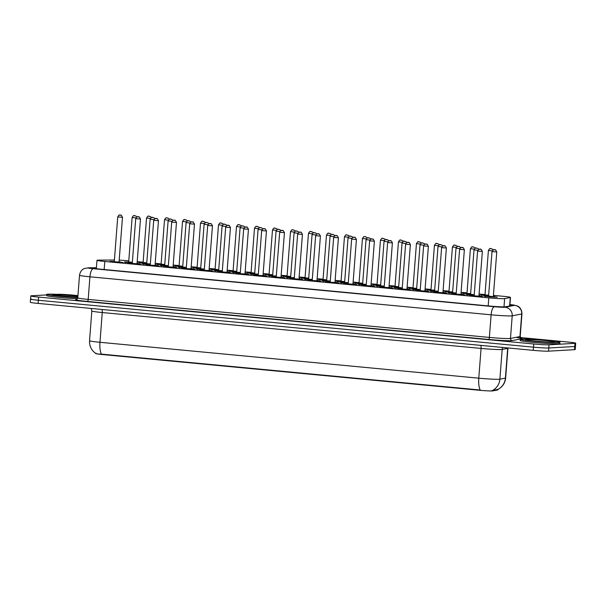 <?xml version="1.0" encoding="UTF-8"?>
<svg xmlns="http://www.w3.org/2000/svg" width="606" height="606" viewBox="0 0 606 606"><rect width="100%" height="100%" fill="white"/><g stroke="black" fill="none" stroke-linecap="round" stroke-linejoin="round"><path stroke-width="0.91" d="M146.713 263.459L138.713 262.519L143.099 262.542M164.711 265.163L156.712 264.224L161.09 264.246M182.701 266.867L174.702 265.928L179.081 265.951M200.7 268.572L192.693 267.632L197.079 267.655M218.69 270.276L210.691 269.337L215.069 269.359M236.681 271.98L228.682 271.041L233.068 271.071M254.679 273.685L246.68 272.745L251.058 272.776M272.67 275.389L264.67 274.45L269.049 274.48M290.66 277.101L282.661 276.154L287.047 276.185M308.659 278.805L300.659 277.859L305.038 277.889M398.627 287.327L390.628 286.388L395.006 286.411M380.629 285.623L372.629 284.684L377.015 284.706M470.597 294.145L462.598 293.206L466.984 293.236M452.606 292.44L444.607 291.501L448.985 291.531M434.616 290.736L426.616 289.797L430.995 289.827M416.617 289.032L408.618 288.092L413.004 288.115M362.638 283.919L354.639 282.979L359.017 283.002M344.647 282.214L336.648 281.275L341.026 281.298M326.649 280.51L318.65 279.563L323.036 279.593M488.595 295.849L480.596 294.91L484.974 294.94M493.398 295.751L494.095 295.948L493.375 296.046M132.313 262.913L124.313 261.974L128.692 262.004M137.115 262.807L137.812 263.012L137.092 263.102M150.303 264.617L142.304 263.678L146.682 263.708M155.106 264.519L155.803 264.716L155.083 264.807M168.301 266.322L160.295 265.383L164.68 265.413M173.096 266.223L173.801 266.42L173.074 266.519M186.292 268.034L178.293 267.087L182.671 267.117M191.095 267.928L191.791 268.125L191.072 268.223M204.283 269.738L196.283 268.791L200.669 268.822M209.085 269.632L209.782 269.829L209.062 269.928M222.281 271.443L214.282 270.496L218.66 270.526M227.083 271.337L227.78 271.541L227.061 271.632M240.271 273.147L232.272 272.208L236.651 272.23M245.074 273.041L245.771 273.245L245.051 273.336M258.27 274.851L250.263 273.912L254.649 273.935M263.065 274.745L263.769 274.95L263.042 275.041M276.26 276.556L268.261 275.616L272.639 275.639M281.063 276.45L281.76 276.654L281.04 276.745M294.251 278.26L286.252 277.321L290.638 277.343M299.053 278.154L299.75 278.359L299.031 278.449M384.219 286.782L376.22 285.843L380.606 285.873M389.022 286.683L389.719 286.88L388.999 286.979M438.206 291.903L430.199 290.956L434.585 290.986M443.001 291.797L443.706 292.001L442.978 292.092M456.197 293.607L448.198 292.668L452.576 292.69M460.999 293.501L461.696 293.705L460.977 293.796M474.187 295.311L466.188 294.372L470.574 294.395M478.99 295.205L479.687 295.41L478.967 295.501M402.217 288.494L394.218 287.547L398.596 287.577M407.02 288.388L407.717 288.585L406.997 288.683M420.208 290.198L412.209 289.251L416.587 289.282M425.011 290.092L425.707 290.297L424.988 290.388M366.229 285.078L358.229 284.138L362.608 284.169M371.031 284.979L371.728 285.176L371.008 285.267M348.238 283.373L340.231 282.434L344.617 282.464M353.033 283.275L353.737 283.472L353.01 283.563M330.24 281.669L322.24 280.729L326.619 280.76M335.042 281.563L335.739 281.767L335.02 281.858M312.249 279.964L304.25 279.025L308.628 279.048M317.052 279.858L317.749 280.063L317.029 280.154M493.352 296.47L497.268 297.198L489.739 296.826L484.186 296.076L488.565 296.099M119.071 261.83L122.995 262.55L115.466 262.186L109.906 261.428L114.284 261.459M137.07 263.534L140.986 264.254L133.456 263.89L127.896 263.14L132.282 263.163M155.06 265.239L158.984 265.958L151.455 265.595L145.894 264.845L150.273 264.867M173.051 266.943L176.975 267.67L169.445 267.299L163.885 266.549L168.271 266.572M191.049 268.647L194.973 269.375L187.436 269.003L181.883 268.253L186.262 268.276M209.04 270.352L212.964 271.079L205.434 270.708L199.874 269.958L204.252 269.981M227.038 272.056L230.954 272.783L223.425 272.42L217.865 271.662L222.25 271.693M245.029 273.76L248.952 274.488L241.423 274.124L235.863 273.367L240.241 273.397M263.019 275.465L266.943 276.192L259.413 275.828L253.853 275.071L258.239 275.101M281.017 277.169L284.941 277.896L277.404 277.533L271.852 276.775L276.23 276.806M299.008 278.874L302.932 279.601L295.402 279.237L289.842 278.48L294.221 278.51M317.006 280.586L320.922 281.305L313.393 280.942L307.833 280.184L312.219 280.214M334.997 282.29L338.921 283.01L331.391 282.646L325.831 281.888L330.209 281.919M352.987 283.994L356.911 284.714L349.382 284.35L343.822 283.6L348.208 283.623M370.986 285.699L374.909 286.426L367.372 286.055L361.82 285.305L366.198 285.328M388.976 287.403L392.9 288.13L385.371 287.759L379.81 287.009L384.189 287.032M406.974 289.107L410.891 289.835L403.361 289.463L397.801 288.714L402.187 288.736M424.965 290.812L428.889 291.539L421.359 291.175L415.799 290.418L420.178 290.441M442.956 292.516L446.88 293.243L439.35 292.88L433.79 292.122L438.176 292.153M460.954 294.221L464.878 294.948L457.341 294.584L451.788 293.827L456.166 293.857M478.945 295.925L482.868 296.652L475.339 296.289L469.779 295.531L474.157 295.561M114.413 260.012L98.581 260.141A11.946 0.583 4.4 0 0 97.702 260.163A11.946 0.583 4.4 0 0 96.975 260.307A11.946 0.583 4.4 0 0 104.785 261.459L488.807 297.849A11.946 0.583 4.4 0 0 504.631 298.614L510.297 297.493A11.946 0.583 4.4 0 0 510.479 297.402A11.946 0.583 4.4 0 0 502.669 296.251L493.42 295.372M95.809 353.48L95.801 353.548A10.749 0.523 4.4 0 0 102.831 354.586L478.664 390.196A10.749 0.523 4.4 0 0 492.905 390.893L497.859 389.908A10.749 0.523 4.4 0 0 498.026 389.825L498.071 389.325A13.938 13.711 -101.2 0 0 505.404 378.106A15.93 0.78 4.4 0 0 505.646 377.992L507.934 348.245A15.93 0.78 -175.6 0 1 507.692 348.359L502.169 349.457A15.93 0.78 -175.6 0 1 501.442 349.533A15.93 0.78 -175.6 0 1 481.073 348.435L102.255 312.537A15.93 0.78 -175.6 0 1 91.839 311.007L89.544 340.746A15.93 0.78 4.4 0 0 99.967 342.284A13.938 4.742 95.4 0 0 101.407 354.124L480.225 390.014A13.938 4.742 -84.6 0 1 478.778 378.182A15.93 0.78 4.4 0 0 499.155 379.28A15.93 0.78 4.4 0 0 499.882 379.204L505.404 378.106L507.692 348.359A3.984 3.916 78.8 0 1 507.752 347.927M128.79 260.822A11.946 0.583 4.4 0 0 119.193 260.133M485.012 294.577L479.081 294.016M467.021 292.872L461.09 292.312M449.023 291.168L443.092 290.607M431.033 289.463L425.101 288.903M413.042 287.759L407.111 287.199M395.044 286.055L389.113 285.494M377.053 284.35L371.122 283.79M359.055 282.646L353.124 282.078M341.064 280.942L335.133 280.373M323.074 279.23L317.143 278.669M305.076 277.525L299.144 276.965M287.085 275.821L281.154 275.26M269.087 274.117L263.155 273.556M251.096 272.412L245.165 271.852M233.105 270.708L227.174 270.147M215.107 269.003L209.176 268.443M197.117 267.299L191.185 266.738M179.118 265.595L173.187 265.034M161.128 263.89L155.197 263.322M143.137 262.186L137.206 261.618M96.043 353.139C95.271 353.73 97.058 354.055 101.407 354.124M520.456 337.542L567.883 342.034A11.946 0.583 -175.6 0 1 575.7 343.185L575.458 346.359A11.946 0.583 -175.6 0 1 574.73 346.503L548.786 347.995A11.946 0.583 -175.6 0 1 533.5 347.17L38.36 300.25A11.946 0.583 -175.6 0 1 30.542 299.099L30.3 302.273A11.946 0.583 -175.6 0 0 38.117 303.424L533.257 350.344A11.946 0.583 -175.6 0 0 548.536 351.162L574.488 349.677A11.946 0.583 -175.6 0 0 575.215 349.533L575.458 346.359A11.946 0.583 -175.6 0 1 574.73 346.503L548.786 347.995A11.946 0.583 -175.6 0 1 533.5 347.17L38.36 300.25A11.946 0.583 -175.6 0 1 30.542 299.099A11.946 0.583 -175.6 0 1 31.27 298.955M491.784 390.643L498.056 389.332M96.392 267.89L94.907 267.905A11.946 0.583 4.4 0 0 94.028 267.928A11.946 0.583 4.4 0 0 93.301 268.072A11.946 0.583 4.4 0 0 101.119 269.223L489.618 306.038A11.946 0.583 4.4 0 0 505.442 306.803L511.956 305.515A11.946 0.583 4.4 0 0 512.146 305.424A11.946 0.583 4.4 0 0 509.904 304.909M56.782 294.334L57.464 294.289A11.946 0.583 -175.6 0 1 72.743 295.114L77.947 295.607M575.7 343.185A11.946 0.583 -175.6 0 1 574.973 343.329L549.028 344.822A11.946 0.583 -175.6 0 1 533.742 343.996L38.602 297.076A11.946 0.583 -175.6 0 1 30.785 295.925A11.946 0.583 -175.6 0 1 31.512 295.781L46.685 294.91M77.795 297.599A19.915 0.97 -175.6 0 1 57.282 296.084A19.915 0.97 -175.6 0 1 46.723 294.402A19.915 0.97 -175.6 0 1 47.935 294.168A19.915 0.97 -175.6 0 1 77.916 296.001M77.462 298.773A19.915 0.97 -175.6 0 1 57.07 297.258A19.915 0.97 -175.6 0 1 46.632 295.592L46.723 294.402M558.74 342.564A19.915 0.97 -175.6 0 1 536.59 341.496A19.915 0.97 -175.6 0 1 520.243 339.277A19.915 0.97 -175.6 0 1 521.455 339.034A19.915 0.97 -175.6 0 1 543.597 340.11A19.915 0.97 -175.6 0 1 559.944 342.329A19.915 0.97 -175.6 0 1 558.74 342.564M559.944 342.329L559.853 343.519A19.915 0.97 -175.6 0 1 558.649 343.761A19.915 0.97 -175.6 0 1 536.499 342.685A19.915 0.97 -175.6 0 1 520.153 340.466L520.243 339.277M478.664 390.196L478.695 389.81M492.905 390.893L492.951 390.317M497.859 389.908L497.905 389.332M102.831 354.586L102.861 354.199M104.164 269.511L104.785 261.459M509.646 305.969L510.297 297.493M503.995 306.886L504.631 298.614M488.186 305.901L488.807 297.849M480.793 345.367A3.984 1.356 -84.6 0 1 481.073 348.435L478.778 378.182L99.967 342.284L102.255 312.537A3.984 1.356 -84.6 0 0 101.982 309.477M492.466 390.469A13.938 13.711 -101.2 0 0 499.882 379.204L502.169 349.457A3.984 3.916 78.8 0 1 502.882 347.465M533.257 350.344L533.742 343.996M548.536 351.162L549.028 344.822M38.117 303.424L38.602 297.076M574.488 349.677L574.973 343.329M96.399 267.769L89.135 267.829A7.961 0.386 4.4 0 0 88.552 267.844A7.961 0.386 4.4 0 0 93.271 268.708L494.458 306.727A7.961 0.386 4.4 0 0 504.647 307.272A7.961 0.386 4.4 0 0 505.01 307.234L514.494 305.348A7.961 0.386 4.4 0 0 509.926 304.576M520.213 336.444L521.948 313.84A15.93 0.78 -175.6 0 1 521.705 313.953L512.214 315.84A15.93 0.78 -175.6 0 1 511.494 315.915A15.93 0.78 -175.6 0 1 491.118 314.817L89.93 276.798A15.93 0.78 -175.6 0 1 79.515 275.26L77.773 297.872A15.93 0.78 4.4 0 0 88.196 299.402L489.375 337.421A15.93 0.78 4.4 0 0 509.752 338.519A15.93 0.78 4.4 0 0 510.479 338.443L519.963 336.557A15.93 0.78 4.4 0 0 520.213 336.444L521.258 338.3L520.531 338.118M517.115 337.595A17.922 0.879 -175.6 0 1 521.766 338.709L512.275 340.595A17.922 0.879 -175.6 0 1 488.542 339.443L87.355 301.424A1.992 0.674 95.4 0 0 88.196 299.402L89.93 276.798A7.961 2.704 -84.6 0 1 93.271 268.708M512.275 340.595A1.992 1.962 78.8 0 1 510.479 338.443L512.214 315.84A7.961 7.84 -101.2 0 0 505.01 307.234M87.355 301.424A17.922 0.879 -175.6 0 1 76.606 299.493M494.458 306.727A7.961 2.704 -84.6 0 0 491.118 314.817L489.375 337.421A1.992 0.674 95.4 0 1 488.542 339.443M514.494 305.348A7.961 7.84 -101.2 0 1 521.705 313.953L519.963 336.557A1.992 1.962 78.8 0 0 521.766 338.709M89.135 267.829A7.961 6.893 -90.5 0 0 88.461 267.799L96.399 267.731M94.862 268.488L94.907 267.905M470.544 295.993L473.612 295.592L471.309 295.554L474.619 296.16L481.747 296.546L478.96 295.993L482.399 296.667M479.141 296.296L473.93 295.804M473.975 295.804L478.892 296.16M477.596 251.051C478.596 249.339 479.232 248.725 479.49 249.21C480.444 250.096 480.384 247.316 482.361 251.422L477.596 251.051L474.18 295.47M480.505 249.286L479.755 249.217L480.505 249.286M488.542 296.167L485.717 296.099L489.019 296.705L496.155 297.091L493.367 296.539L496.806 297.205M488.322 296.349L493.542 296.842M493.345 296.379L496.761 251.96L491.996 251.596L488.58 296.016L493.292 296.705M494.163 249.763L494.905 249.831L494.163 249.763M481.361 295.372L484.952 295.001L482.126 294.933L483.179 295.289L488.595 295.796M488.61 295.652L484.747 295.183M492.223 250.816L488.413 250.429C489.542 248.665 490.171 248.051 490.307 248.596L492.277 248.975L493.064 249.983M490.572 248.596L491.315 248.672L490.572 248.596M488.413 250.429L484.989 294.849L488.641 295.228M53.078 295.152L77.818 297.235A14.529 0.712 -175.6 0 1 59.426 296.001A14.529 0.712 -175.6 0 1 52.972 294.645A14.529 0.712 -175.6 0 1 64.244 295.046A14.529 0.712 -175.6 0 1 77.886 296.357M452.546 294.289L455.621 293.887L453.318 293.849L456.621 294.455L463.757 294.842L460.969 294.289L464.408 294.963M461.143 294.592L455.932 294.099M455.977 294.099L460.893 294.455M459.598 249.346C460.605 247.634 461.234 247.021 461.499 247.506C462.446 248.392 462.393 245.612 464.363 249.717L459.598 249.346L456.182 293.766M462.507 247.581L461.764 247.513L462.507 247.581M434.555 292.577L437.63 292.183L435.32 292.145L438.63 292.751L445.758 293.137L442.971 292.584L446.41 293.259M443.153 292.887L437.941 292.395M437.986 292.395L442.903 292.751M441.607 247.642C442.607 245.93 443.244 245.316 443.501 245.801C444.456 246.68 444.395 243.907 446.372 248.013L441.607 247.642L438.191 292.062M444.516 245.877L443.766 245.809L444.516 245.877M416.564 290.872L419.632 290.479L417.329 290.441L420.64 291.047L427.768 291.433L424.98 290.88L428.419 291.554M425.154 291.183L419.95 290.691M419.988 290.691L424.904 291.047M423.617 245.938C424.617 244.226 425.245 243.612 425.51 244.097C426.457 244.975 426.404 242.195 428.381 246.309L423.617 245.938L420.193 290.357M426.526 244.173L425.776 244.104L426.526 244.173M398.566 289.168L401.642 288.774L399.331 288.736L402.642 289.342L409.777 289.729L406.99 289.176L410.421 289.842M407.164 289.479L401.952 288.986M401.998 288.986L406.914 289.342M405.619 244.233C406.626 242.521 407.255 241.908 407.512 242.392C408.467 243.271 408.414 240.491 410.383 244.597L405.619 244.233L402.202 288.653M408.527 242.468L407.785 242.4L408.527 242.468M466.953 294.827L470.544 294.455L467.718 294.395L468.771 294.751L474.195 295.251M470.332 294.645L474.203 295.107M477.816 250.278L474.006 249.892C475.134 248.119 475.771 247.506 475.899 248.051L477.869 248.437L478.664 249.437M476.164 248.059L476.914 248.127L476.164 248.059M474.006 249.892L470.589 294.311L474.24 294.69M448.963 293.122L452.553 292.751L449.728 292.69L450.781 293.046L456.204 293.546M452.334 292.933L456.212 293.402M459.825 248.574L456.015 248.187C457.144 246.415 457.772 245.801 457.909 246.347L459.462 246.521L460.666 247.733M458.174 246.354L458.924 246.422L458.174 246.354M456.015 248.187L452.591 292.607L456.242 292.986M430.964 291.418L434.555 291.047L431.73 290.986L432.79 291.342L438.206 291.842M434.343 291.228L438.221 291.698M441.835 246.869L438.017 246.483C439.145 244.71 439.782 244.097 439.911 244.642L441.88 245.021L442.675 246.028M440.183 244.642L440.926 244.718L440.183 244.642M438.017 246.483L434.6 290.895L438.252 291.281M553.695 342.087A14.529 0.712 -175.6 0 1 535.113 341.087A14.529 0.712 -175.6 0 1 526.493 339.511A14.529 0.712 -175.6 0 1 545.074 340.511A14.529 0.712 -175.6 0 1 553.695 342.087M412.974 289.713L416.564 289.342L413.739 289.282L414.792 289.638L420.216 290.138M416.352 289.524L420.223 289.994M423.836 245.165L420.026 244.779C421.155 243.006 421.784 242.392 421.92 242.938L423.889 243.317L424.685 244.324M422.185 242.938L422.935 243.014L422.185 242.938M420.026 244.779L416.61 289.191L420.253 289.577M463.363 293.668L466.438 293.266L464.128 293.228L465.188 293.584L470.604 294.092M470.62 293.948L466.741 293.478L470.65 293.524M474.233 249.111L470.415 248.725C471.544 246.96 472.18 246.347 472.309 246.884L474.278 247.271L475.074 248.278M472.582 246.892L473.324 246.96L472.582 246.892M445.372 291.956L448.963 291.592L446.137 291.524L447.19 291.88L452.614 292.38M452.621 292.236L448.751 291.774L452.652 291.819M456.235 247.407L452.424 247.021C453.553 245.256 454.182 244.642 454.318 245.18L456.288 245.566L457.075 246.574M454.583 245.188L455.333 245.256L454.583 245.188M427.374 290.251L430.972 289.888L428.147 289.82L429.2 290.176L434.616 290.675M434.631 290.532L430.752 290.069L434.661 290.115M438.244 245.703L434.426 245.316C435.562 243.551 436.191 242.938 436.328 243.476L438.297 243.862L439.085 244.869M436.593 243.483L437.335 243.551L436.593 243.483M409.383 288.547L412.459 288.153L410.148 288.115L411.201 288.471L416.625 288.971M412.762 288.365L416.633 288.827M420.246 243.998L416.436 243.612C417.564 241.847 418.201 241.233 418.329 241.771L420.299 242.158L421.094 243.157M418.594 241.779L419.344 241.847L418.594 241.779M416.436 243.612L413.019 288.032L416.67 288.411M380.576 287.464L384.166 287.092L381.341 287.032L384.651 287.638L391.779 288.024L388.991 287.471L392.43 288.138M389.173 287.774L383.962 287.282M384.007 287.282L388.923 287.638M387.628 242.529C388.628 240.817 389.264 240.203 389.522 240.688C390.476 241.567 390.415 238.787 392.393 242.892L387.628 242.529L384.212 286.949M390.537 240.764L389.787 240.696L390.537 240.764M362.577 285.759L366.175 285.388L363.35 285.328L366.653 285.934L373.788 286.32L371.001 285.759L374.44 286.433M371.175 286.07L365.956 285.577L370.925 285.934M369.63 240.824C370.637 239.112 371.266 238.499 371.531 238.984C372.478 239.862 372.425 237.082 374.394 241.188L369.63 240.824L366.213 285.244M372.538 239.059L371.796 238.991L372.538 239.059M344.587 284.055L348.177 283.684L345.352 283.623L348.662 284.229L355.79 284.608L353.003 284.055L356.442 284.729M353.184 284.365L347.965 283.866L352.934 284.229M351.639 239.12C352.639 237.408 353.275 236.794 353.533 237.279C354.487 238.158 354.427 235.378 356.404 239.484L351.639 239.12L348.223 283.54M354.548 237.355L353.806 237.287L354.548 237.355M326.596 282.351L330.187 281.979L327.361 281.919L330.671 282.525L337.8 282.904L335.012 282.351L338.451 283.025M335.194 282.661L329.967 282.161L334.936 282.525M333.648 237.416C334.648 235.704 335.277 235.09 335.542 235.575C336.489 236.454 336.436 233.674 338.413 237.779L333.648 237.416L330.225 281.828M336.557 235.651L335.807 235.575L336.557 235.651M394.976 288.009L398.574 287.638L395.748 287.577L396.801 287.933L402.217 288.433M398.354 287.82L402.232 288.289M405.846 243.46L402.028 243.074C403.164 241.302 403.793 240.688 403.929 241.233L405.899 241.612L406.687 242.62M404.194 241.233L404.937 241.309L404.194 241.233M402.028 243.074L398.612 287.486L402.263 287.865M376.985 286.305L380.06 285.903L377.75 285.865L378.803 286.221L384.227 286.729M380.363 286.115L384.234 286.585M387.848 241.749L384.037 241.362C385.166 239.597 385.802 238.984 385.931 239.529L387.901 239.908L388.696 240.915M386.196 239.529L386.946 239.605L386.196 239.529M384.037 241.362L380.621 285.782L384.272 286.161M358.994 284.6L362.585 284.229L359.759 284.161L360.812 284.517L366.236 285.025M366.244 284.881L362.38 284.411M369.857 240.044L366.047 239.658C367.175 237.893 367.804 237.279 367.94 237.817L369.91 238.203L370.698 239.211M368.206 237.825L368.956 237.893L368.206 237.825M366.047 239.658L362.623 284.078L366.274 284.456M340.996 282.888L344.072 282.494L341.761 282.457L342.822 282.813L348.238 283.313M348.253 283.169L344.382 282.707M351.866 238.34L348.049 237.953C349.177 236.189 349.813 235.575 349.942 236.113L351.912 236.499L352.707 237.507M350.215 236.12L350.957 236.189L350.215 236.12M348.049 237.953L344.632 282.373L348.283 282.752M391.393 286.843L394.983 286.471L392.158 286.411L393.211 286.767L398.627 287.267M394.764 286.661L398.642 287.123M402.255 242.294L398.445 241.908C399.574 240.143 400.202 239.529 400.339 240.067L402.308 240.453L403.096 241.453M400.604 240.074L401.346 240.143L400.604 240.074M398.445 241.908L395.021 286.327L398.672 286.706M373.394 285.138L376.985 284.767L374.16 284.706L375.22 285.062L380.636 285.562M376.773 284.956L380.651 285.418M384.265 240.59L380.447 240.203C381.575 238.431 382.212 237.817 382.341 238.363L384.31 238.749L385.105 239.749M382.613 238.37L383.356 238.438L382.613 238.37M380.447 240.203L377.03 284.623L380.682 285.002M355.404 283.434L358.994 283.063L356.169 283.002L357.222 283.358L362.646 283.858M362.653 283.714L358.79 283.244M366.266 238.885L362.456 238.499C363.585 236.726 364.214 236.113 364.35 236.658L365.91 236.832L367.115 238.044M364.615 236.666L365.365 236.734L364.615 236.666M362.456 238.499L359.04 282.919L362.683 283.297M308.598 280.646L312.196 280.275L309.363 280.214L312.673 280.813L319.809 281.199L317.021 280.646L320.453 281.32M317.196 280.957L311.976 280.457L316.946 280.82M315.65 235.711C316.658 233.992 317.286 233.378 317.544 233.871C318.498 234.749 318.445 231.969 320.415 236.075L315.65 235.711L312.234 280.123M318.559 233.946L317.817 233.871L318.559 233.946M290.607 278.942L294.198 278.571L291.372 278.51L294.683 279.108L301.811 279.495L299.023 278.942L302.462 279.616M299.205 279.252L293.993 278.752M294.039 278.752L298.955 279.108M297.66 234.007C298.66 232.287 299.296 231.674 299.553 232.166C300.508 233.045 300.447 230.265 302.424 234.37L297.66 234.007L294.243 278.419M300.568 232.242L299.818 232.166L300.568 232.242M272.609 277.237L275.685 276.836L273.382 276.798L276.684 277.404L283.82 277.79L281.032 277.237L284.472 277.912M281.207 277.54L275.995 277.048M276.041 277.048L280.957 277.404M279.661 232.295C280.669 230.583 281.298 229.969 281.563 230.462C282.51 231.34 282.457 228.56 284.426 232.666L279.661 232.295L276.245 276.715M282.57 230.538L281.828 230.462L282.57 230.538M254.618 275.533L257.694 275.132L255.384 275.094L258.694 275.7L265.822 276.086L263.034 275.533L266.473 276.207M263.216 275.836L258.005 275.344M258.05 275.344L262.966 275.7M261.671 230.591C262.671 228.879 263.307 228.265 263.565 228.75C264.519 229.636 264.458 226.856 266.435 230.962L261.671 230.591L258.254 275.01M264.58 228.826L263.837 228.757L264.58 228.826M236.628 273.821L239.696 273.427L237.393 273.389L240.703 273.995L247.831 274.382L245.044 273.829L248.483 274.503M245.225 274.132L240.014 273.639M240.052 273.639L244.968 273.995M243.68 228.886C244.68 227.174 245.309 226.561 245.574 227.045C246.521 227.924 246.468 225.152 248.445 229.257L243.68 228.886L240.256 273.306M246.589 227.121L245.839 227.053L246.589 227.121M218.63 272.117L221.705 271.723L219.395 271.685L222.705 272.291L229.841 272.677L227.053 272.124L230.485 272.798M227.227 272.427L222.016 271.935M222.061 271.935L226.977 272.291M225.682 227.182C226.689 225.47 227.318 224.856 227.583 225.341C228.53 226.22 228.477 223.44 230.447 227.553L225.682 227.182L222.266 271.602M228.591 225.417L227.848 225.349L228.591 225.417M323.006 281.184L326.596 280.82L323.771 280.752L324.824 281.108L330.247 281.608M330.255 281.464L326.392 281.002M333.868 236.635L330.058 236.249C331.187 234.484 331.815 233.871 331.952 234.408L333.921 234.795L334.717 235.802M332.217 234.416L332.967 234.484L332.217 234.416M330.058 236.249L326.642 280.669L330.285 281.048M305.007 279.48L308.605 279.116L305.78 279.048L306.833 279.404L312.249 279.904M312.264 279.76L308.386 279.298L312.295 279.343M315.877 234.931L312.06 234.545C313.196 232.78 313.825 232.166 313.961 232.704L315.931 233.09L316.718 234.09M314.226 232.712L314.969 232.78L314.226 232.712M287.017 277.775L290.607 277.404L287.782 277.343L288.835 277.7L294.258 278.199M294.266 278.056L290.395 277.593L294.304 277.639M297.879 233.227L294.069 232.84C295.198 231.075 295.834 230.462 295.963 231L297.932 231.386L298.728 232.386M296.228 231.007L296.978 231.075L296.228 231.007M269.026 276.071L272.617 275.7L269.791 275.639L270.844 275.995L276.268 276.495M276.275 276.351L272.397 275.889L276.306 275.935M279.889 231.522L276.078 231.136C277.207 229.363 277.836 228.75 277.972 229.295L279.942 229.682L280.729 230.681M278.237 229.303L278.987 229.371L278.237 229.303M251.028 274.366L254.618 273.995L251.793 273.935L252.853 274.291L258.27 274.791M254.406 274.185L258.285 274.647M261.898 229.818L258.08 229.432C259.209 227.659 259.845 227.045 259.974 227.591L261.534 227.765L262.739 228.977M260.247 227.598L260.989 227.667L260.247 227.598M258.08 229.432L254.664 273.851L258.315 274.23M233.037 272.662L236.628 272.291L233.802 272.23L234.855 272.586L240.279 273.086M236.416 272.473L240.287 272.942M243.9 228.114L240.09 227.727C241.218 225.955 241.847 225.341 241.983 225.886L243.953 226.265L244.748 227.273M242.249 225.886L242.998 225.962L242.249 225.886M240.09 227.727L236.673 272.147L240.317 272.526M337.406 281.729L341.004 281.358L338.178 281.298L339.231 281.654L344.647 282.154M340.784 281.54L344.662 282.01M348.276 237.181L344.458 236.794C345.594 235.022 346.223 234.408 346.359 234.954L348.329 235.333L349.117 236.34M346.624 234.954L347.367 235.03L346.624 234.954M344.458 236.794L341.042 281.214L344.693 281.593M319.415 280.025L323.006 279.654L320.18 279.593L321.233 279.949L326.657 280.449M322.793 279.836L326.664 280.305M330.278 235.476L326.467 235.09C327.596 233.318 328.232 232.704 328.361 233.249L330.331 233.628L331.126 234.636M328.626 233.249L329.376 233.325L328.626 233.249M326.467 235.09L323.051 279.502L326.702 279.889M301.424 278.321L305.015 277.949L302.189 277.889L303.242 278.245L308.666 278.745M308.674 278.601L304.81 278.131M312.287 233.772L308.477 233.386C309.605 231.613 310.234 231 310.37 231.545L312.34 231.924L313.128 232.931M310.636 231.545L311.386 231.621L310.636 231.545M308.477 233.386L305.053 277.798L308.704 278.177M283.426 276.616L286.502 276.215L284.191 276.185L285.252 276.533L290.668 277.04M290.683 276.897L286.812 276.427M294.296 232.068L290.479 231.674C291.607 229.909 292.243 229.295 292.372 229.841L294.342 230.219L295.137 231.227M292.645 229.841L293.387 229.916L292.645 229.841M290.479 231.674L287.062 276.094L290.713 276.472M265.436 274.912L269.026 274.541L266.201 274.473L267.254 274.829L272.677 275.336M272.685 275.192L268.822 274.723M276.298 230.356L272.488 229.969C273.617 228.204 274.245 227.591 274.382 228.129L276.351 228.515L277.147 229.522M274.647 228.136L275.397 228.204L274.647 228.136M272.488 229.969L269.072 274.389L272.715 274.768M247.437 273.2L251.035 272.836L248.21 272.768L249.263 273.124L254.679 273.624M250.816 273.018L254.694 273.488M258.308 228.651L254.49 228.265C255.626 226.5 256.255 225.886 256.391 226.424L258.361 226.811L259.148 227.818M256.656 226.432L257.399 226.5L256.656 226.432M254.49 228.265L251.073 272.685L254.725 273.064M200.639 270.412L203.707 270.018L201.404 269.981L204.714 270.587L211.842 270.973L209.055 270.42L212.494 271.094M209.237 270.723L204.025 270.231M204.07 270.231L208.987 270.587M207.691 225.477C208.691 223.765 209.328 223.152 209.585 223.637C210.54 224.515 210.479 221.735 212.456 225.841L207.691 225.477L204.275 269.897M210.6 223.712L209.85 223.644L210.6 223.712M182.641 268.708L186.239 268.337L183.413 268.276L186.716 268.882L193.852 269.269L191.064 268.716L194.503 269.382M191.238 269.019L186.027 268.526M186.072 268.526L190.988 268.882M189.693 223.773C190.701 222.061 191.329 221.448 191.594 221.932C192.541 222.811 192.488 220.031 194.465 224.137L189.693 223.773L186.277 268.193M192.602 222.008L191.86 221.94L192.602 222.008M164.65 267.004L168.241 266.632L165.415 266.572L168.726 267.178L175.854 267.564L173.066 267.004L176.505 267.678M173.248 267.314L168.036 266.822M168.082 266.822L172.998 267.178M171.703 222.069C172.702 220.357 173.339 219.743 173.596 220.228C174.551 221.107 174.49 218.327 176.467 222.432L171.703 222.069L168.286 266.488M174.611 220.304L173.869 220.236L174.611 220.304M146.66 265.299L150.25 264.928L147.425 264.867L150.735 265.473L157.863 265.852L155.075 265.299L158.514 265.973M155.257 265.61L150.046 265.11M150.083 265.117L155 265.473M153.712 220.364C154.712 218.652 155.341 218.039 155.606 218.524C156.553 219.402 156.499 216.622 158.477 220.728L153.712 220.364L150.288 264.784M156.621 218.599L155.871 218.531L156.621 218.599M128.661 263.595L132.259 263.224L129.426 263.163L132.737 263.769L139.872 264.148L137.085 263.595L140.516 264.269M137.259 263.905L132.04 263.405L137.009 263.769M135.714 218.66C136.721 216.948 137.35 216.334 137.615 216.819C138.562 217.698 138.509 214.918 140.478 219.024L135.714 218.66L132.297 263.08M138.623 216.895L137.88 216.819L138.623 216.895M110.671 261.89L114.261 261.519L111.436 261.459L114.746 262.057L121.874 262.443L119.087 261.89L122.526 262.565M119.268 262.201L114.049 261.701L119.018 262.065M117.723 216.956C118.723 215.236 119.359 214.622 119.617 215.115C120.571 215.994 120.511 213.214 122.488 217.319L117.723 216.956L114.307 261.368M120.632 215.191L119.882 215.115L120.632 215.191M215.039 270.958L218.637 270.587L215.812 270.526L216.865 270.882L222.281 271.382M218.418 270.768L222.296 271.238M225.909 226.409L222.091 226.023C223.228 224.25 223.856 223.637 223.993 224.182L225.962 224.561L226.75 225.568M224.258 224.182L225 224.258L224.258 224.182M222.091 226.023L218.675 270.435L222.326 270.821M197.048 269.253L200.639 268.882L197.814 268.822L198.866 269.178L204.29 269.678M200.427 269.064L204.298 269.534M207.911 224.705L204.101 224.318C205.229 222.546 205.866 221.932 205.995 222.478L207.964 222.856L208.759 223.864M206.26 222.478L207.01 222.553L206.26 222.478M204.101 224.318L200.684 268.731L204.336 269.109M179.058 267.549L182.648 267.178L179.823 267.117L180.876 267.466L186.3 267.973M182.429 267.36L186.307 267.829M189.92 223L186.11 222.607C187.239 220.842 187.868 220.228 188.004 220.773L189.973 221.152L190.761 222.16M188.269 220.773L189.019 220.849L188.269 220.773M186.11 222.607L182.686 267.026L186.337 267.405M161.06 265.845L164.658 265.473L161.825 265.405L162.885 265.761L168.301 266.269M164.438 265.655L168.316 266.125M171.93 221.288L168.112 220.902C169.241 219.137 169.877 218.524 170.006 219.061L171.975 219.448L172.771 220.455M170.278 219.069L171.021 219.137L170.278 219.069M168.112 220.902L164.696 265.322L168.347 265.701M143.069 264.133L146.66 263.769L143.834 263.701L144.887 264.057L150.311 264.557M146.447 263.951L150.318 264.421M153.932 219.584L150.121 219.198C151.25 217.433 151.879 216.819 152.015 217.357L153.985 217.743L154.78 218.751M152.28 217.365L153.03 217.433L152.28 217.365M150.121 219.198L146.705 263.618L150.349 263.996M125.071 262.428L128.669 262.065L125.843 261.997L126.896 262.353L132.313 262.852M132.328 262.709L128.457 262.246M135.941 217.88L132.123 217.493C133.259 215.728 133.888 215.115 134.024 215.653L135.994 216.039L136.782 217.046M134.29 215.66L135.032 215.728L134.29 215.66M132.123 217.493L128.707 261.913L132.358 262.292M229.447 271.496L232.522 271.102L230.212 271.064L231.265 271.42L236.688 271.92M232.825 271.314L236.696 271.776M240.309 226.947L236.499 226.561C237.628 224.796 238.264 224.182 238.393 224.72L240.362 225.106L241.158 226.114M238.658 224.728L239.408 224.796L238.658 224.728M236.499 226.561L233.083 270.98L236.734 271.359M211.456 269.791L215.047 269.428L212.221 269.359L213.274 269.715L218.698 270.215M214.827 269.609L218.705 270.071M222.319 225.243L218.508 224.856C219.637 223.091 220.266 222.478 220.402 223.016L222.372 223.402L223.16 224.402M220.667 223.023L221.417 223.091L220.667 223.023M218.508 224.856L215.085 269.276L218.736 269.655M197.048 267.723L194.223 267.655L195.284 268.011L200.7 268.511M196.836 267.905L200.715 268.367M204.328 223.538L200.51 223.152C201.639 221.387 202.275 220.773 202.404 221.311L204.374 221.698L205.169 222.697M202.677 221.319L203.419 221.387L202.677 221.319M200.51 223.152L197.094 267.572L200.745 267.95M175.467 266.382L179.058 266.011L176.232 265.951L177.285 266.307L182.709 266.807M178.846 266.201L182.717 266.663M186.33 221.834L182.52 221.448C183.648 219.675 184.277 219.069 184.413 219.607L186.383 219.993L187.178 220.993M184.678 219.614L185.428 219.683L184.678 219.614M182.52 221.448L179.103 265.867L182.747 266.246M157.469 264.678L161.067 264.307L158.242 264.246L159.295 264.602L164.711 265.102M160.848 264.496L164.726 264.958M168.339 220.13L164.521 219.743C165.658 217.971 166.286 217.357 166.423 217.902L167.976 218.077L169.18 219.289M166.688 217.91L167.43 217.978L166.688 217.91M164.521 219.743L161.105 264.163L164.756 264.542M139.478 262.974L143.069 262.603L140.244 262.542L141.296 262.898L146.72 263.398M142.857 262.784L146.728 263.254M150.341 218.425L146.531 218.039C147.659 216.266 148.296 215.653 148.425 216.198L150.394 216.577L151.189 217.584M148.69 216.206L149.44 216.274L148.69 216.206M146.531 218.039L143.114 262.459L146.766 262.837M96.324 268.7L96.975 260.307M509.828 305.939L510.479 297.402M498.056 389.355C502.563 386.893 505.093 383.106 505.646 377.992M95.945 353.571C91.461 350.473 89.324 346.2 89.544 340.746M91.135 308.446L91.839 311.007M88.461 267.799L84.105 268.632C83.969 268.647 80.447 269.92 79.515 275.26M76.992 299.485L76.454 299.538L77.773 297.872M30.785 295.925L30.542 299.099M521.948 313.84C521.842 308.424 518.569 306.621 518.433 306.583L516.933 305.788L509.548 304.53M482.361 251.422L478.945 295.842M484.944 296.531L488.542 296.16M491.996 251.596C493.132 249.831 493.761 249.217 493.898 249.755C494.844 250.634 494.791 247.854 496.761 251.96M464.363 249.717L460.946 294.137M446.372 248.013L442.956 292.425M428.381 246.309L424.957 290.721M410.383 244.597L406.967 289.017M526.591 340.027L526.44 339.958C527.379 340.587 550.028 342.481 553.376 342.087L553.596 342.079M470.415 248.725L466.999 293.145M452.424 247.021L449.008 291.441M434.426 245.316L431.01 289.736M392.393 242.892L388.976 287.312M374.394 241.188L370.978 285.608M356.404 239.484L352.987 283.903M338.413 237.779L334.989 282.199M320.415 236.075L316.999 280.495M302.424 234.37L299.008 278.79M284.426 232.666L281.01 277.086M266.435 230.962L263.019 275.382M248.445 229.257L245.029 273.67M230.447 227.553L227.03 271.965M312.06 234.545L308.643 278.965M294.069 232.84L290.653 277.26M276.078 231.136L272.655 275.556M212.456 225.841L209.04 270.261M194.465 224.137L191.041 268.556M176.467 222.432L173.051 266.852M158.477 220.728L155.06 265.148M140.478 219.024L137.062 263.443M122.488 217.319L119.071 261.739M193.458 268.087L197.048 267.716"/></g></svg>
